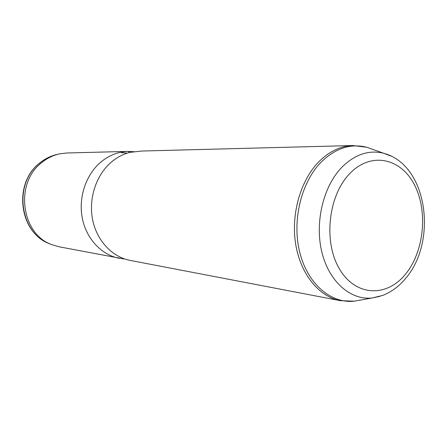 <?xml version="1.0" encoding="UTF-8"?>
<svg xmlns="http://www.w3.org/2000/svg" width="447" height="447" viewBox="0 0 447 447"><rect width="100%" height="100%" fill="white"/><g stroke="black" fill="none" stroke-linecap="round" stroke-linejoin="round"><path stroke-width="0.67" d="M123.746 258.925L59.194 246.811L52.271 244.811C21.305 234.625 14.287 183.287 41.688 162.635C47.142 158.177 53.148 155.243 59.708 153.835L66.866 152.986L128.049 151.393L134.553 151.745M119.304 258.327C101.726 255.002 86.522 239.078 82.36 218.516C78.186 197.96 85.69 175.068 100.497 162.384C108.833 155.388 118.019 151.723 128.049 151.393M130.077 260.389C112.253 257.025 96.837 240.765 92.624 219.74C88.4 198.725 96.032 175.302 111.068 162.339C116.79 157.433 123.059 154.114 129.876 152.371L141.828 151.036L352.929 145.532C340.798 145.929 329.534 151.237 319.141 161.451C300.663 179.979 290.824 213.884 295.651 243.973C300.457 274.089 319.007 296.685 340.24 300.652L130.077 260.389M127.328 153.097L121.685 152.729M129.937 152.371L128.071 151.393C124.294 151.555 122.143 151.991 121.612 152.69M379.894 296.378L371.977 298.004C350.431 300.272 328.958 281.627 321.818 251.935C314.593 222.304 323.349 186.164 341.972 167.139C355.125 154.254 369.071 149.644 383.811 153.304L366.775 147.264C350.839 143.269 335.736 148.102 321.477 161.775C301.278 181.968 291.796 220.578 299.708 252.197C307.53 283.895 330.897 303.686 354.186 301.194L360.707 300.026M352.929 145.532L366.775 147.264L373.022 149.477M349.817 173.537C371.099 151.254 401.194 158.193 414.592 185.153C428.299 211.833 423.957 252.488 404.932 274.86C386.147 297.59 355.287 296.294 339.396 268.831C323.192 241.71 328.299 195.4 349.817 173.537M340.24 300.652L354.186 301.194L371.977 298.004L382.688 295.428C391.427 291.969 399.026 286.354 405.49 278.582C437.529 241.849 427.958 165.127 383.811 153.304L391.36 156.193M57.585 154.332C51.109 155.724 45.186 158.618 39.805 163.01C12.79 183.359 19.702 233.915 50.254 243.978M48.466 243.229C18.813 231.535 13.298 183.13 39.526 163.155M39.593 163.099C44.46 159.115 49.835 156.338 55.713 154.779"/></g></svg>
